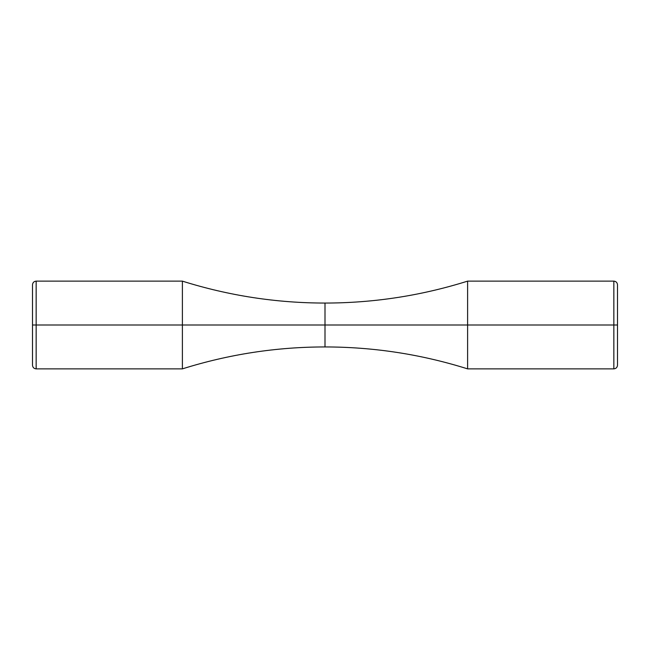 <?xml version="1.0" encoding="UTF-8"?>
<svg xmlns="http://www.w3.org/2000/svg" width="650" height="650" viewBox="0 0 650 650"><rect width="100%" height="100%" fill="white"/><g stroke="black" fill="none" stroke-linecap="round" stroke-linejoin="round"><path stroke-width="0.97" d="M182.39 368.867L182.39 325L325 325L325 346.938L325 325L182.39 325L182.39 281.133C228.808 295.709 276.348 303.022 325 303.062L325 325L325 303.062C373.652 303.022 421.192 295.709 467.61 281.133L467.61 368.867L613.844 368.867L613.844 325L613.844 368.867C616.054 368.648 617.273 367.429 617.5 365.219L617.5 325L617.5 365.219L617.5 325L325 325L467.61 325L467.61 368.867C421.192 354.291 373.652 346.978 325 346.938C276.348 346.978 228.808 354.291 182.39 368.867L182.39 325L32.5 325L32.5 365.219L32.5 284.781L32.5 325L36.156 325L36.156 368.867L36.156 325L182.39 325L182.39 281.133L36.156 281.133L36.156 325L36.156 281.133C33.946 281.352 32.727 282.571 32.5 284.781L32.5 365.219C32.727 367.429 33.946 368.648 36.156 368.867L182.39 368.867M617.5 284.781L617.5 325L617.5 284.781L617.5 325L613.844 325L613.844 281.133L613.844 325L467.61 325L467.61 281.133L613.844 281.133C616.054 281.352 617.273 282.571 617.5 284.781"/></g></svg>
